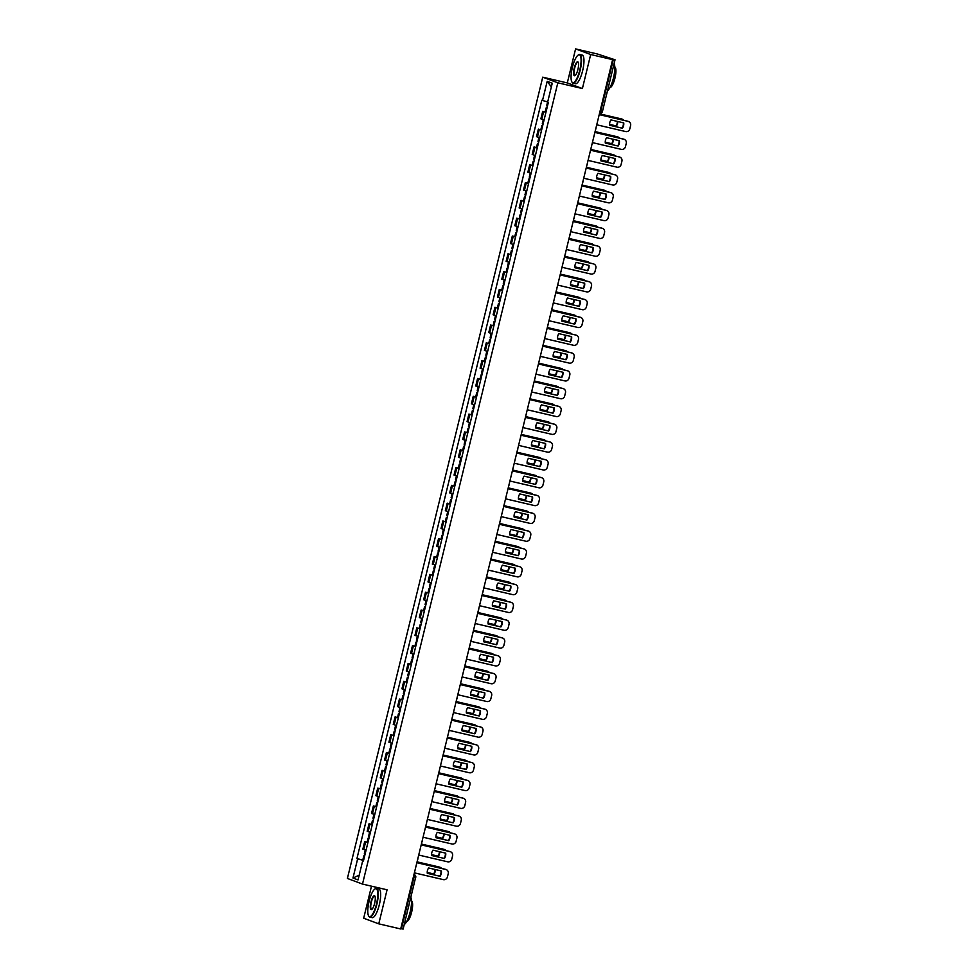 <?xml version="1.0" encoding="UTF-8"?>
<svg xmlns="http://www.w3.org/2000/svg" width="978" height="978" viewBox="0 0 978 978"><rect width="100%" height="100%" fill="white"/><g stroke="black" fill="none" stroke-linecap="round" stroke-linejoin="round"><path stroke-width="1.47" d="M371.493 886.178L363.682 918.22L378.767 923.843L400.699 928.966L612.619 59.646L590.688 54.523L575.59 48.9L567.301 82.922L542.729 77.176L347.398 878.452L362.496 884.075L557.827 82.8L582.399 88.546L590.688 54.523M575.59 48.9L597.521 54.022L615.04 59.78L602.436 111.504L600.749 111.174L613.353 59.45L615.04 59.78M378.767 923.843L387.068 889.809L362.496 884.075M403.046 929.063L401.445 928.77L414.049 877.046A2.347 0.636 -76.8 0 0 414 874.54L414.269 874.613A2.347 2.262 110.4 0 0 414 874.54M400.784 928.611L401.445 928.77M613.353 59.45L609.942 58.656L612.619 59.646M545.932 112.336L542.717 111.321L540.871 118.851L544.098 119.866M545.968 112.177L542.717 111.321M541.592 130.147L538.365 129.133L536.531 136.663L539.758 137.678M541.629 129.988L538.365 129.133M537.252 147.959L534.025 146.945L532.191 154.475L535.418 155.49M536.494 147.519L534.025 146.945M532.912 165.771L529.685 164.756L527.851 172.287L531.066 173.302M532.949 165.612L529.685 164.756M528.56 183.583L525.345 182.568L523.511 190.099L526.726 191.113M528.597 183.424L525.345 182.568M524.22 201.382L521.005 200.38L519.159 207.911L522.386 208.925M524.257 201.236L521.005 200.38M519.88 219.194L516.665 218.192L514.819 225.722L518.047 226.737M519.917 219.048L516.665 218.192M515.54 237.006L512.313 236.004L510.479 243.534L513.707 244.549M514.783 236.578L512.313 236.004M511.201 254.818L507.973 253.803L506.139 261.346L509.367 262.361M511.237 254.671L507.973 253.803M506.861 272.63L503.633 271.615L501.8 279.158L505.015 280.173M506.897 272.483L503.633 271.615M502.509 290.442L499.293 289.427L497.46 296.97L500.675 297.984M501.763 290.001L499.293 289.427M498.169 308.253L494.954 307.239L493.108 314.782L496.335 315.784M498.205 308.107L494.954 307.239M493.829 326.065L490.614 325.051L488.768 332.593L491.995 333.596M493.071 325.625L490.614 325.051M489.489 343.877L486.262 342.862L484.428 350.405L487.655 351.408M489.526 343.73L486.262 342.862M485.149 361.689L481.922 360.674L480.088 368.205L483.315 369.219M484.391 361.249L481.922 360.674M480.809 379.501L477.582 378.486L475.748 386.017L478.963 387.031M480.051 379.061L477.582 378.486M476.457 397.312L473.242 396.298L471.408 403.828L474.623 404.843M475.711 396.872L473.242 396.298M472.117 415.124L468.902 414.11L467.056 421.64L470.284 422.655M471.359 414.684L468.902 414.11M467.777 432.936L464.562 431.921L462.716 439.452L465.944 440.467M467.814 432.777L464.562 431.921M463.438 450.748L460.21 449.733L458.376 457.264L461.604 458.279M463.474 450.589L460.21 449.733M459.098 468.548L455.87 467.545L454.036 475.076L457.264 476.09M458.34 468.12L455.87 467.545M454.758 486.359L451.53 485.357L449.697 492.888L452.912 493.902M454.794 486.213L451.53 485.357M450.418 504.171L447.19 503.169L445.357 510.699L448.572 511.714M450.455 504.025L447.19 503.169M446.066 521.983L442.851 520.968L441.017 528.511L444.232 529.526M446.102 521.836L442.851 520.968M441.726 539.795L438.511 538.78L436.665 546.323L439.892 547.338M441.763 539.648L438.511 538.78M437.386 557.607L434.159 556.592L432.325 564.135L435.552 565.15M436.628 557.167L434.159 556.592M433.046 575.419L429.819 574.404L427.985 581.947L431.212 582.949M433.083 575.272L429.819 574.404M428.706 593.23L425.479 592.216L423.645 599.759L426.86 600.761M428.743 593.084L425.479 592.216M424.366 611.042L421.139 610.027L419.305 617.57L422.52 618.573M423.608 610.602L421.139 610.027M420.014 628.854L416.799 627.839L414.965 635.37L418.181 636.385M420.051 628.695L416.799 627.839M415.674 646.666L412.459 645.651L410.613 653.182L413.841 654.196M414.916 646.226L412.459 645.651M411.335 664.478L408.107 663.463L406.273 670.994L409.501 672.008M411.371 664.319L408.107 663.463M406.995 682.289L403.767 681.275L401.934 688.805L405.161 689.82M407.031 682.131L403.767 681.275M402.655 700.101L399.427 699.087L397.594 706.617L400.809 707.632M401.897 699.661L399.427 699.087M398.315 717.913L395.088 716.898L393.254 724.429L396.469 725.444M398.352 717.754L395.088 716.898M393.963 735.725L390.748 734.71L388.914 742.241L392.129 743.256M394 735.566L390.748 734.71M389.623 753.525L386.408 752.522L384.562 760.053L387.789 761.067M389.66 753.378L386.408 752.522M385.283 771.336L382.056 770.334L380.222 777.865L383.449 778.879M385.32 771.19L382.056 770.334M380.943 789.148L377.716 788.146L375.882 795.676L379.109 796.691M380.185 788.72L377.716 788.146M376.603 806.96L373.376 805.945L371.542 813.488L374.757 814.503M376.64 806.813L373.376 805.945M372.263 824.772L369.036 823.757L367.202 831.3L370.417 832.315M372.3 824.625L369.036 823.757M367.911 842.584L364.696 841.569L362.862 849.112L366.078 850.126M367.153 842.144L364.696 841.569M547.704 101.883L542.509 100.514L547.191 81.333L552.252 83.216L547.582 102.397L548.291 102.666L363.425 861.007L362.716 860.738L358.046 879.919L352.972 878.036L357.642 858.855L363.571 860.408M542.509 100.514L541.8 100.245L356.933 858.586L357.642 858.855M542.729 77.176L557.827 82.8M567.301 82.922L582.399 88.546M363.608 860.249L356.933 858.586M363.461 860.872L362.716 860.738M547.191 81.333L551.347 86.932M359.195 875.176L352.972 878.036M609.661 125.27A7.347 7.066 -69.6 0 1 610.969 119.915L623.732 122.898A7.347 7.066 -69.6 0 1 622.424 128.265L609.661 125.27L622.032 128.118A7.347 7.066 -69.6 0 0 623.341 122.8M599.221 114.573L627.729 121.235A3.533 3.399 -69.6 0 1 628.328 121.443M596.739 124.793L625.651 131.553A3.533 3.399 110.4 0 0 629.795 128.9L630.602 125.587A3.533 3.399 110.4 0 0 628.133 121.382L627.729 121.235M599.208 114.622L628.133 121.382M547.448 106.125L546.641 105.868L547.619 101.859M609.6 124.426L616.384 126.015A7.347 7.066 110.4 0 0 617.766 121.492M623.964 120.355A3.533 3.399 110.4 0 0 622.094 119.133L599.404 113.839M546.971 108.069L546.176 107.8L547.008 107.935M609.6 124.365L615.993 125.869A7.347 7.066 110.4 0 0 617.375 121.406M599.416 113.778L621.702 118.986A3.533 3.399 -69.6 0 1 622.289 119.194M605.309 143.032L617.693 145.93A7.347 7.066 -69.6 0 0 619.001 140.612M594.881 132.385L623.389 139.047A3.533 3.399 -69.6 0 1 623.988 139.255M618.084 146.064A7.347 7.066 -69.6 0 0 619.392 140.71L606.629 137.715A7.347 7.066 -69.6 0 0 605.321 143.081L617.693 145.93M592.399 142.605L621.311 149.353A3.533 3.399 110.4 0 0 625.443 146.712L626.25 143.399A3.533 3.399 110.4 0 0 623.781 139.194L623.389 139.047M594.869 132.433L624.184 139.316M600.969 160.844L613.353 163.729A7.347 7.066 -69.6 0 0 614.661 158.424M590.541 150.196L619.05 156.859A3.533 3.399 -69.6 0 1 619.636 157.067M613.744 163.876A7.347 7.066 -69.6 0 0 615.052 158.509L602.289 155.526A7.347 7.066 -69.6 0 0 600.981 160.893L613.353 163.729M588.047 160.404L616.971 167.165A3.533 3.399 110.4 0 0 621.103 164.512L621.91 161.211A3.533 3.399 110.4 0 0 619.441 157.006L619.05 156.859M590.529 150.245L619.441 157.006M543.108 123.937L542.301 123.68L543.291 119.646M605.248 142.238L612.045 143.815A7.347 7.066 110.4 0 0 613.414 139.304M619.624 138.167A3.533 3.399 110.4 0 0 617.754 136.944L595.064 131.639M542.631 125.881L541.836 125.612L542.668 125.746M605.248 142.177L611.653 143.68A7.347 7.066 110.4 0 0 613.023 139.218M595.076 131.59L617.35 136.798A3.533 3.399 -69.6 0 1 617.949 137.006M538.756 141.749L537.961 141.492L538.939 137.458M600.908 160.05L607.705 161.627A7.347 7.066 110.4 0 0 609.074 157.116M615.284 155.979A3.533 3.399 110.4 0 0 613.402 154.756L590.724 149.451M538.291 143.693L537.484 143.424L538.316 143.558M537.289 147.8L536.482 147.544L537.484 143.424M600.908 159.989L607.314 161.48A7.347 7.066 110.4 0 0 608.683 157.03M590.736 149.402L613.01 154.61A3.533 3.399 -69.6 0 1 613.609 154.817M572.387 67.396A14.34 3.9 -76.8 0 0 571.873 81.907A14.34 3.9 -76.8 0 0 579.758 70.135A14.34 3.9 -76.8 0 0 578.132 55.11A14.34 3.9 -76.8 0 0 572.387 67.396M578.316 55A14.694 3.998 103.2 0 1 578.511 54.854A14.694 3.998 103.2 0 1 579.746 54.536A14.694 3.998 103.2 0 1 580.174 70.245A14.694 3.998 103.2 0 1 573.059 83.154A14.694 3.998 103.2 0 1 572.093 82.311A14.694 3.998 103.2 0 1 571.983 82.103M574.233 68.081A7.176 1.956 103.2 0 1 578.181 62.189A7.176 1.956 103.2 0 1 577.912 69.45A7.176 1.956 103.2 0 1 575.04 75.587A7.176 1.956 103.2 0 1 574.233 68.081M578.279 62.421A6.822 1.858 -76.8 0 0 577.961 62.201A6.822 1.858 -76.8 0 0 574.648 68.191A6.822 1.858 -76.8 0 0 574.856 75.477A6.822 1.858 -76.8 0 0 575.235 75.428M614.147 63.46A14.694 3.998 103.2 0 1 613.45 78.032A14.694 3.998 103.2 0 1 607.521 90.636M614.783 66.969A10.587 2.873 103.2 0 1 614.93 78.228A10.587 2.873 103.2 0 1 609.979 87.543M579.746 54.536L582.179 55.098A14.694 3.998 103.2 0 1 582.607 70.819A14.694 3.998 103.2 0 1 575.48 83.717L573.059 83.154M369.097 901.313A14.34 3.9 -76.8 0 0 368.584 915.836A14.34 3.9 -76.8 0 0 376.469 904.063A14.34 3.9 -76.8 0 0 374.843 889.039A14.34 3.9 -76.8 0 0 369.097 901.313M375.026 888.916A14.694 3.998 103.2 0 1 375.222 888.782A14.694 3.998 103.2 0 1 376.457 888.452A14.694 3.998 103.2 0 1 376.885 904.173A14.694 3.998 103.2 0 1 369.77 917.071A14.694 3.998 103.2 0 1 368.804 916.239A14.694 3.998 103.2 0 1 368.694 916.019M370.943 901.997A7.176 1.956 103.2 0 1 374.892 896.117A7.176 1.956 103.2 0 1 374.623 903.366A7.176 1.956 103.2 0 1 371.75 909.516A7.176 1.956 103.2 0 1 370.943 901.997M374.99 896.337A6.822 1.858 -76.8 0 0 374.672 896.117A6.822 1.858 -76.8 0 0 371.359 902.107A6.822 1.858 -76.8 0 0 371.567 909.406A6.822 1.858 -76.8 0 0 371.958 909.357M410.858 897.376A14.694 3.998 103.2 0 1 410.161 911.948A14.694 3.998 103.2 0 1 404.232 924.565M411.506 900.885A10.587 2.873 103.2 0 1 411.64 912.144A10.587 2.873 103.2 0 1 406.689 921.459M376.457 888.452L378.889 889.014A14.694 3.998 103.2 0 1 379.317 904.736A14.694 3.998 103.2 0 1 372.19 917.645L369.77 917.071M596.629 178.656L609.001 181.541A7.347 7.066 -69.6 0 0 610.321 176.236M583.707 178.216L612.619 184.976A3.533 3.399 110.4 0 0 616.763 182.324L617.57 179.023A3.533 3.399 110.4 0 0 615.101 174.817L586.189 168.057L614.71 174.671A3.533 3.399 -69.6 0 1 615.296 174.866M609.392 181.688A7.347 7.066 -69.6 0 0 610.7 176.321L597.949 173.338A7.347 7.066 -69.6 0 0 596.641 178.705L609.001 181.541M592.289 196.468L604.661 199.353A7.347 7.066 -69.6 0 0 605.981 194.047M581.861 185.82L610.37 192.483A3.533 3.399 -69.6 0 1 610.957 192.678M605.052 199.5A7.347 7.066 -69.6 0 0 606.36 194.133L593.597 191.15A7.347 7.066 -69.6 0 0 592.289 196.517L604.661 199.353M579.367 196.028L608.279 202.788A3.533 3.399 110.4 0 0 612.424 200.135L613.23 196.822A3.533 3.399 110.4 0 0 610.761 192.629L610.37 192.483M581.849 185.869L611.152 192.752M587.949 214.329A7.347 7.066 -69.6 0 1 589.257 208.962L602.02 211.945A7.347 7.066 -69.6 0 1 600.712 217.312L587.949 214.329L600.321 217.165A7.347 7.066 -69.6 0 0 601.641 211.859M577.521 203.632L606.03 210.294A3.533 3.399 -69.6 0 1 606.617 210.49M575.027 213.84L603.939 220.6A3.533 3.399 110.4 0 0 608.084 217.947L608.891 214.634A3.533 3.399 110.4 0 0 606.421 210.441L606.03 210.294M577.509 203.681L606.421 210.441M534.416 159.561L533.621 159.292L534.599 155.27M596.568 177.849L603.365 179.439A7.347 7.066 110.4 0 0 604.734 174.928M610.932 173.791A3.533 3.399 110.4 0 0 609.062 172.568L586.384 167.262L608.671 172.421A3.533 3.399 -69.6 0 1 609.257 172.617M533.951 161.504L533.144 161.236L533.976 161.37M596.568 177.8L602.974 179.292A7.347 7.066 110.4 0 0 604.343 174.842M530.076 177.373L529.281 177.104L530.259 173.082M592.228 195.661L599.013 197.25A7.347 7.066 110.4 0 0 600.394 192.739M606.592 191.602A3.533 3.399 110.4 0 0 604.722 190.38L582.032 185.074M529.599 179.316L528.805 179.047L529.636 179.182M592.228 195.612L598.622 197.104A7.347 7.066 110.4 0 0 600.003 192.654M582.044 185.025L604.331 190.233A3.533 3.399 -69.6 0 1 604.917 190.429M525.736 195.184L524.941 194.915L525.919 190.893M595.663 210.466A7.347 7.066 110.4 0 1 594.282 214.916L587.888 213.424L594.673 215.062A7.347 7.066 110.4 0 0 596.054 210.551M602.252 209.414A3.533 3.399 110.4 0 0 600.382 208.192L577.692 202.886M525.259 197.128L524.465 196.859L525.296 196.994M577.705 202.837L599.991 208.045A3.533 3.399 -69.6 0 1 600.578 208.241M583.597 232.079L595.981 234.977A7.347 7.066 -69.6 0 0 597.301 229.671M573.169 221.444L601.678 228.106A3.533 3.399 -69.6 0 1 602.277 228.302M596.372 235.123A7.347 7.066 -69.6 0 0 597.68 229.757L584.917 226.774A7.347 7.066 -69.6 0 0 583.609 232.141L595.981 234.977M570.687 231.652L599.6 238.412A3.533 3.399 110.4 0 0 603.744 235.759L604.551 232.446A3.533 3.399 110.4 0 0 602.081 228.253L601.678 228.106M573.157 221.493L602.472 228.375M521.396 212.996L520.589 212.727L521.58 208.705M583.548 231.285L590.333 232.874A7.347 7.066 110.4 0 0 591.714 228.363M597.913 227.226A3.533 3.399 110.4 0 0 596.042 226.004L573.352 220.698M520.919 214.94L520.125 214.671L520.956 214.805M583.548 231.236L589.942 232.727A7.347 7.066 110.4 0 0 591.323 228.277M573.365 220.649L595.651 225.857A3.533 3.399 -69.6 0 1 596.238 226.052M579.257 249.891L591.641 252.789A7.347 7.066 -69.6 0 0 592.949 247.483M568.829 239.255L597.338 245.918A3.533 3.399 -69.6 0 1 597.937 246.114M592.032 252.935A7.347 7.066 -69.6 0 0 593.34 247.568L580.577 244.586A7.347 7.066 -69.6 0 0 579.269 249.952L591.641 252.789M566.348 249.463L595.26 256.224A3.533 3.399 110.4 0 0 599.392 253.571L600.199 250.258A3.533 3.399 110.4 0 0 597.729 246.065L597.338 245.918M568.817 239.304L597.729 246.065M517.056 230.808L516.25 230.539L517.24 226.517M579.208 249.097L585.993 250.686A7.347 7.066 110.4 0 0 587.362 246.175M593.573 245.038A3.533 3.399 110.4 0 0 591.702 243.815L569.013 238.51M516.58 232.752L515.785 232.483L516.616 232.617M515.577 236.859L514.783 236.59L515.785 232.483M579.196 249.048L585.602 250.539A7.347 7.066 110.4 0 0 586.971 246.077M569.025 238.461L591.299 243.669A3.533 3.399 -69.6 0 1 591.898 243.864M574.917 267.703L587.301 270.6A7.347 7.066 -69.6 0 0 588.609 265.295M561.995 267.275L590.92 274.036A3.533 3.399 110.4 0 0 595.052 271.383L595.859 268.07A3.533 3.399 110.4 0 0 593.389 263.877L564.477 257.116L592.998 263.73A3.533 3.399 -69.6 0 1 593.585 263.926M587.692 270.747A7.347 7.066 -69.6 0 0 589 265.38L576.238 262.397A7.347 7.066 -69.6 0 0 574.93 267.764L587.301 270.6M512.704 248.62L511.91 248.351L512.888 244.329M574.856 266.908L581.653 268.498A7.347 7.066 110.4 0 0 583.022 263.987M589.233 262.85A3.533 3.399 110.4 0 0 587.35 261.627L564.673 256.322L586.959 261.481A3.533 3.399 -69.6 0 1 587.558 261.676M512.24 250.564L511.433 250.295L512.264 250.429M574.856 266.86L581.262 268.351A7.347 7.066 110.4 0 0 582.631 263.889M570.577 285.515L582.949 288.412A7.347 7.066 -69.6 0 0 584.269 283.107M560.149 274.879L588.658 281.542A3.533 3.399 -69.6 0 1 589.245 281.737M583.353 288.559A7.347 7.066 -69.6 0 0 584.661 283.192L571.898 280.209A7.347 7.066 -69.6 0 0 570.59 285.576L582.949 288.412M557.656 285.087L586.568 291.847A3.533 3.399 110.4 0 0 590.712 289.195L591.519 285.882A3.533 3.399 110.4 0 0 589.049 281.688L588.658 281.542M560.137 274.928L589.441 281.811M508.364 266.432L507.57 266.163L508.548 262.141M570.516 284.72L577.313 286.309A7.347 7.066 110.4 0 0 578.683 281.798M584.881 280.662A3.533 3.399 110.4 0 0 583.01 279.439L560.333 274.133M507.9 268.375L507.093 268.106L507.924 268.241M570.516 284.671L576.922 286.163A7.347 7.066 110.4 0 0 578.291 281.701M560.345 274.084L582.619 279.292A3.533 3.399 -69.6 0 1 583.206 279.488M566.238 303.327L578.609 306.224A7.347 7.066 -69.6 0 0 579.93 300.918M555.81 292.691L584.318 299.354A3.533 3.399 -69.6 0 1 584.905 299.549M579 306.371A7.347 7.066 -69.6 0 0 580.309 301.004L567.546 298.021A7.347 7.066 -69.6 0 0 566.238 303.388L578.609 306.224M553.316 302.899L582.228 309.659A3.533 3.399 110.4 0 0 586.372 307.006L587.179 303.693A3.533 3.399 110.4 0 0 584.71 299.5L584.318 299.354M555.797 292.74L584.71 299.5M561.898 321.139L574.269 324.036A7.347 7.066 -69.6 0 0 575.59 318.73M551.47 310.491L579.978 317.165A3.533 3.399 -69.6 0 1 580.565 317.361M574.661 324.183A7.347 7.066 -69.6 0 0 575.969 318.816L563.206 315.833A7.347 7.066 -69.6 0 0 561.898 321.2L574.269 324.036M548.976 320.711L577.888 327.471A3.533 3.399 110.4 0 0 582.032 324.818L582.839 321.505A3.533 3.399 110.4 0 0 580.37 317.312L579.978 317.165M551.458 310.552L580.761 317.422M557.546 338.95L569.929 341.848A7.347 7.066 -69.6 0 0 571.25 336.53M547.118 328.302L575.626 334.977A3.533 3.399 -69.6 0 1 576.225 335.173M570.321 341.994A7.347 7.066 -69.6 0 0 571.629 336.628L558.866 333.645A7.347 7.066 -69.6 0 0 557.558 339.011L569.929 341.848M544.636 338.522L573.548 345.283A3.533 3.399 110.4 0 0 577.692 342.63L578.499 339.317A3.533 3.399 110.4 0 0 576.03 335.124L575.626 334.977M547.105 328.363L576.03 335.124M553.206 356.762L565.59 359.659A7.347 7.066 -69.6 0 0 566.898 354.342M542.778 346.114L571.286 352.789A3.533 3.399 -69.6 0 1 571.885 352.985M565.981 359.806A7.347 7.066 -69.6 0 0 567.289 354.439L554.526 351.457A7.347 7.066 -69.6 0 0 553.218 356.823L565.59 359.659M540.296 356.334L569.208 363.095A3.533 3.399 110.4 0 0 573.34 360.442L574.147 357.129A3.533 3.399 110.4 0 0 571.678 352.924L571.286 352.789M542.766 346.175L571.678 352.924M548.866 374.574L561.25 377.471A7.347 7.066 -69.6 0 0 562.558 372.153M538.438 363.926L566.947 370.589A3.533 3.399 -69.6 0 1 567.533 370.796M561.641 377.618A7.347 7.066 -69.6 0 0 562.949 372.251L550.186 369.268A7.347 7.066 -69.6 0 0 548.878 374.635L561.25 377.471M535.944 374.146L564.868 380.907A3.533 3.399 110.4 0 0 569 378.254L569.807 374.941A3.533 3.399 110.4 0 0 567.338 370.735L566.947 370.589M538.426 363.975L567.741 370.858M544.526 392.386L556.898 395.283A7.347 7.066 -69.6 0 0 558.218 389.965M534.098 381.738L562.607 388.4A3.533 3.399 -69.6 0 1 563.194 388.608M557.301 395.43A7.347 7.066 -69.6 0 0 558.609 390.063L545.846 387.08A7.347 7.066 -69.6 0 0 544.538 392.435L556.898 395.283M531.604 391.958L560.516 398.718A3.533 3.399 110.4 0 0 564.661 396.066L565.467 392.753A3.533 3.399 110.4 0 0 562.998 388.547L562.607 388.4M534.086 381.787L562.998 388.547M504.025 284.243L503.23 283.975L504.208 279.952M573.952 299.512A7.347 7.066 110.4 0 1 572.57 303.975L566.176 302.483L572.974 304.121A7.347 7.066 110.4 0 0 574.343 299.61M580.541 298.473A3.533 3.399 110.4 0 0 578.67 297.251L555.981 291.945M503.548 286.187L502.753 285.918L503.584 286.053M502.545 290.295L501.751 290.026L502.753 285.918M556.005 291.896L578.279 297.104A3.533 3.399 -69.6 0 1 578.866 297.3M499.685 302.055L498.89 301.786L499.868 297.764M561.837 320.344L568.621 321.933A7.347 7.066 110.4 0 0 570.003 317.422M576.201 316.285A3.533 3.399 110.4 0 0 574.331 315.063L551.641 309.757M499.208 303.987L498.413 303.73L499.245 303.865M561.837 320.283L568.23 321.786A7.347 7.066 110.4 0 0 569.612 317.324M551.653 309.708L573.939 314.916A3.533 3.399 -69.6 0 1 574.526 315.112M495.345 319.867L494.538 319.598L495.528 315.576M557.497 338.156L564.282 339.745A7.347 7.066 110.4 0 0 565.663 335.234M571.861 334.085A3.533 3.399 110.4 0 0 569.991 332.875L547.301 327.569M494.868 321.799L494.073 321.542L494.905 321.664M493.866 325.918L493.071 325.65L494.073 321.542M557.497 338.095L563.89 339.598A7.347 7.066 110.4 0 0 565.272 335.136M547.313 327.52L569.599 332.728A3.533 3.399 -69.6 0 1 570.186 332.923M491.005 337.679L490.198 337.41L491.188 333.376M553.157 355.968L559.942 357.557A7.347 7.066 110.4 0 0 561.311 353.046M567.521 351.897A3.533 3.399 110.4 0 0 565.651 350.674L542.961 345.381M490.528 339.611L489.733 339.354L490.565 339.476M553.145 355.906L559.55 357.41A7.347 7.066 110.4 0 0 560.92 352.948M542.973 345.32L565.247 350.54A3.533 3.399 -69.6 0 1 565.846 350.735M486.665 355.479L485.858 355.222L486.836 351.188M548.805 373.779L555.602 375.369A7.347 7.066 110.4 0 0 556.971 370.845M563.181 369.708A3.533 3.399 110.4 0 0 561.299 368.486L538.621 363.193M486.188 357.422L485.381 357.166L486.213 357.288M485.186 361.53L484.379 361.273L485.381 357.166M548.805 373.718L555.211 375.222A7.347 7.066 110.4 0 0 556.58 370.76M538.634 363.131L560.907 368.339A3.533 3.399 -69.6 0 1 561.506 368.547M482.313 373.29L481.518 373.034L482.496 368.999M544.465 391.591L551.262 393.18A7.347 7.066 110.4 0 0 552.631 388.657M558.829 387.52A3.533 3.399 110.4 0 0 556.959 386.298L534.281 381.004M481.848 375.234L481.042 374.965L481.873 375.1M480.846 379.342L480.039 379.085L481.042 374.965M544.465 391.53L550.871 393.034A7.347 7.066 110.4 0 0 552.24 388.572M534.294 380.943L556.568 386.151A3.533 3.399 -69.6 0 1 557.154 386.359M540.186 410.198L552.558 413.095A7.347 7.066 -69.6 0 0 553.878 407.777M527.264 409.77L556.176 416.518A3.533 3.399 110.4 0 0 560.321 413.877L561.127 410.564A3.533 3.399 110.4 0 0 558.658 406.359L529.746 399.599L558.267 406.212A3.533 3.399 -69.6 0 1 558.854 406.42M552.949 413.229A7.347 7.066 -69.6 0 0 554.257 407.875L541.494 404.88A7.347 7.066 -69.6 0 0 540.186 410.247L552.558 413.095M477.973 391.102L477.178 390.845L478.156 386.811M540.125 409.403L546.922 410.98A7.347 7.066 110.4 0 0 548.291 406.469M554.489 405.332A3.533 3.399 110.4 0 0 552.619 404.11L529.942 398.804L552.228 403.963A3.533 3.399 -69.6 0 1 552.814 404.171M477.496 393.046L476.702 392.777L477.533 392.911M476.506 397.154L475.699 396.897L476.702 392.777M540.125 409.342L546.519 410.846A7.347 7.066 110.4 0 0 547.9 406.383M535.846 428.009L548.218 430.895A7.347 7.066 -69.6 0 0 549.538 425.589M525.418 417.361L553.927 424.024A3.533 3.399 -69.6 0 1 554.514 424.232M548.609 431.041A7.347 7.066 -69.6 0 0 549.917 425.674L537.154 422.692A7.347 7.066 -69.6 0 0 535.846 428.058L548.218 430.895M522.924 427.569L551.836 434.33A3.533 3.399 110.4 0 0 555.981 431.677L556.788 428.376A3.533 3.399 110.4 0 0 554.318 424.171L553.927 424.024M525.406 417.41L554.709 424.293M473.633 408.914L472.839 408.657L473.817 404.623M535.785 427.215L542.57 428.792A7.347 7.066 110.4 0 0 543.951 424.281M550.149 423.144A3.533 3.399 110.4 0 0 548.279 421.921L525.589 416.616M473.156 410.858L472.362 410.589L473.193 410.723M472.154 414.965L471.359 414.709L472.362 410.589M535.785 427.154L542.179 428.645A7.347 7.066 110.4 0 0 543.56 424.195M525.602 416.567L547.888 421.775A3.533 3.399 -69.6 0 1 548.475 421.983M531.506 445.87A7.347 7.066 -69.6 0 1 532.814 440.503L545.577 443.486A7.347 7.066 -69.6 0 1 544.269 448.853L531.506 445.87L543.878 448.706A7.347 7.066 -69.6 0 0 545.198 443.401M521.066 435.173L549.575 441.836A3.533 3.399 -69.6 0 1 550.174 442.032M518.584 445.381L547.497 452.142A3.533 3.399 110.4 0 0 551.641 449.489L552.448 446.188A3.533 3.399 110.4 0 0 549.978 441.983L549.575 441.836M521.054 435.222L549.978 441.983M469.293 426.726L468.486 426.469L469.477 422.435M539.22 442.007A7.347 7.066 110.4 0 1 537.839 446.457L531.445 444.966L538.23 446.604A7.347 7.066 110.4 0 0 539.611 442.093M545.81 440.956A3.533 3.399 110.4 0 0 543.939 439.733L521.25 434.428M468.817 428.67L468.022 428.401L468.853 428.535M521.262 434.379L543.548 439.587A3.533 3.399 -69.6 0 1 544.135 439.782M527.154 463.633L539.538 466.518A7.347 7.066 -69.6 0 0 540.846 461.213M516.726 452.985L545.235 459.648A3.533 3.399 -69.6 0 1 545.834 459.843M539.929 466.665A7.347 7.066 -69.6 0 0 541.237 461.298L528.475 458.315A7.347 7.066 -69.6 0 0 527.166 463.682L539.538 466.518M514.245 463.193L543.157 469.953A3.533 3.399 110.4 0 0 547.289 467.301L548.108 463.988A3.533 3.399 110.4 0 0 545.626 459.794L545.235 459.648M516.714 453.034L545.626 459.794M464.953 444.538L464.147 444.269L465.137 440.247M527.105 462.826L533.89 464.416A7.347 7.066 110.4 0 0 535.259 459.904M541.47 458.768A3.533 3.399 110.4 0 0 539.599 457.545L516.91 452.239M464.477 446.481L463.682 446.212L464.513 446.347M527.093 462.777L533.499 464.269A7.347 7.066 110.4 0 0 534.868 459.819M516.922 452.191L539.196 457.398A3.533 3.399 -69.6 0 1 539.795 457.594M522.814 481.445L535.198 484.33A7.347 7.066 -69.6 0 0 536.506 479.024M512.386 470.797L540.895 477.46A3.533 3.399 -69.6 0 1 541.482 477.655M535.589 484.477A7.347 7.066 -69.6 0 0 536.898 479.11L524.135 476.127A7.347 7.066 -69.6 0 0 522.827 481.494L535.198 484.33M509.893 481.005L538.817 487.765A3.533 3.399 110.4 0 0 542.949 485.112L543.756 481.799A3.533 3.399 110.4 0 0 541.286 477.606L540.895 477.46M512.374 470.846L541.286 477.606M460.614 462.349L459.807 462.081L460.785 458.059M522.753 480.638L529.55 482.227A7.347 7.066 110.4 0 0 530.92 477.716M537.13 476.579A3.533 3.399 110.4 0 0 535.247 475.357L512.57 470.051M460.137 464.293L459.33 464.024L460.161 464.159M459.134 468.401L458.34 468.132L459.33 464.024M522.753 480.589L529.159 482.081A7.347 7.066 110.4 0 0 530.528 477.631M512.582 470.002L534.856 475.21A3.533 3.399 -69.6 0 1 535.455 475.406M518.474 499.257L530.846 502.142A7.347 7.066 -69.6 0 0 532.166 496.836M508.047 488.609L536.555 495.271A3.533 3.399 -69.6 0 1 537.142 495.467M531.25 502.289A7.347 7.066 -69.6 0 0 532.558 496.922L519.795 493.939A7.347 7.066 -69.6 0 0 518.487 499.306L530.846 502.142M505.553 498.817L534.465 505.577A3.533 3.399 110.4 0 0 538.609 502.924L539.416 499.611A3.533 3.399 110.4 0 0 536.946 495.418L536.555 495.271M508.034 488.658L537.35 495.54M456.261 480.161L455.467 479.892L456.445 475.87M518.413 498.45L525.21 500.039A7.347 7.066 110.4 0 0 526.58 495.528M532.778 494.391A3.533 3.399 110.4 0 0 530.907 493.169L508.23 487.863L530.516 493.022A3.533 3.399 -69.6 0 1 531.103 493.218M455.797 482.105L454.99 481.836L455.821 481.971M518.413 498.401L524.819 499.892A7.347 7.066 110.4 0 0 526.188 495.443M514.135 517.056L526.506 519.954A7.347 7.066 -69.6 0 0 527.827 514.648M503.707 506.421L532.215 513.083A3.533 3.399 -69.6 0 1 532.802 513.279M526.897 520.1A7.347 7.066 -69.6 0 0 528.206 514.734L515.443 511.751A7.347 7.066 -69.6 0 0 514.135 517.117L526.506 519.954M501.213 516.629L530.125 523.389A3.533 3.399 110.4 0 0 534.269 520.736L535.076 517.423A3.533 3.399 110.4 0 0 532.607 513.23L532.215 513.083M503.694 506.47L532.998 513.352M451.922 497.973L451.127 497.704L452.105 493.682M514.073 516.262L520.871 517.851A7.347 7.066 110.4 0 0 522.24 513.34M528.438 512.203A3.533 3.399 110.4 0 0 526.567 510.981L503.89 505.675M451.445 499.917L450.65 499.648L451.481 499.782M514.073 516.213L520.467 517.704A7.347 7.066 110.4 0 0 521.849 513.242M503.902 505.626L526.176 510.834A3.533 3.399 -69.6 0 1 526.763 511.029M509.795 534.868L522.166 537.766A7.347 7.066 -69.6 0 0 523.487 532.46M499.367 524.232L527.875 530.895A3.533 3.399 -69.6 0 1 528.462 531.091M522.558 537.912A7.347 7.066 -69.6 0 0 523.866 532.545L511.103 529.563A7.347 7.066 -69.6 0 0 509.795 534.929L522.166 537.766M496.873 534.44L525.785 541.201A3.533 3.399 110.4 0 0 529.929 538.548L530.736 535.235A3.533 3.399 110.4 0 0 528.267 531.042L527.875 530.895M499.355 524.281L528.267 531.042M447.582 515.785L446.787 515.516L447.765 511.494M517.509 531.054A7.347 7.066 110.4 0 1 516.127 535.516L509.734 534.025L516.518 535.663A7.347 7.066 110.4 0 0 517.9 531.152M524.098 530.015A3.533 3.399 110.4 0 0 522.228 528.792L499.538 523.487M447.105 517.729L446.31 517.46L447.142 517.594M499.55 523.438L521.836 528.646A3.533 3.399 -69.6 0 1 522.423 528.841M505.455 552.68L517.827 555.577A7.347 7.066 -69.6 0 0 519.147 550.272M495.015 542.044L523.536 548.707A3.533 3.399 -69.6 0 1 524.122 548.902M518.218 555.724A7.347 7.066 -69.6 0 0 519.526 550.357L506.763 547.374A7.347 7.066 -69.6 0 0 505.455 552.741L517.827 555.577M492.533 552.252L521.445 559.013A3.533 3.399 110.4 0 0 525.589 556.36L526.396 553.047A3.533 3.399 110.4 0 0 523.927 548.854L523.536 548.707M495.002 542.093L524.318 548.976M443.242 533.597L442.447 533.328L443.425 529.306M505.394 551.885L512.179 553.475A7.347 7.066 110.4 0 0 513.56 548.964M519.758 547.827A3.533 3.399 110.4 0 0 517.888 546.604L495.198 541.299M442.765 535.541L441.97 535.272L442.802 535.406M505.394 551.836L511.787 553.328A7.347 7.066 110.4 0 0 513.169 548.866M495.21 541.25L517.496 546.457A3.533 3.399 -69.6 0 1 518.083 546.653M501.103 570.492L513.487 573.389A7.347 7.066 -69.6 0 0 514.795 568.084M490.675 559.856L519.184 566.519A3.533 3.399 -69.6 0 1 519.783 566.714M513.878 573.536A7.347 7.066 -69.6 0 0 515.186 568.169L502.423 565.186A7.347 7.066 -69.6 0 0 501.115 570.553L513.487 573.389M488.193 570.064L517.105 576.824A3.533 3.399 110.4 0 0 521.25 574.172L522.056 570.859A3.533 3.399 110.4 0 0 519.575 566.665L519.184 566.519M490.663 559.905L519.575 566.665M438.902 551.409L438.095 551.14L439.085 547.118M501.054 569.697L507.839 571.286A7.347 7.066 110.4 0 0 509.208 566.775M515.418 565.639A3.533 3.399 110.4 0 0 513.548 564.416L490.858 559.11M438.425 553.352L437.631 553.083L438.462 553.218M437.423 557.46L436.628 557.191L437.631 553.083M501.054 569.648L507.448 571.14A7.347 7.066 110.4 0 0 508.817 566.678M490.87 559.061L513.157 564.269A3.533 3.399 -69.6 0 1 513.743 564.465M496.763 588.304L509.147 591.201A7.347 7.066 -69.6 0 0 510.455 585.895M486.335 577.656L514.844 584.331A3.533 3.399 -69.6 0 1 515.43 584.526M509.538 591.348A7.347 7.066 -69.6 0 0 510.846 585.981L498.083 582.998A7.347 7.066 -69.6 0 0 496.775 588.365L509.147 591.201M483.841 587.876L512.765 594.636A3.533 3.399 110.4 0 0 516.897 591.983L517.704 588.67A3.533 3.399 110.4 0 0 515.235 584.477L514.844 584.331M486.323 577.717L515.235 584.477M434.562 569.22L433.755 568.951L434.733 564.929M496.702 587.509L503.499 589.098A7.347 7.066 110.4 0 0 504.868 584.587M511.078 583.45A3.533 3.399 110.4 0 0 509.196 582.228L486.518 576.922M434.085 571.152L433.278 570.895L434.122 571.03M496.702 587.46L503.108 588.952A7.347 7.066 110.4 0 0 504.477 584.489M486.531 576.873L508.804 582.081A3.533 3.399 -69.6 0 1 509.404 582.277M492.423 606.115L504.795 609.013A7.347 7.066 -69.6 0 0 506.115 603.695M481.995 595.468L510.504 602.142A3.533 3.399 -69.6 0 1 511.091 602.338M505.198 609.16A7.347 7.066 -69.6 0 0 506.506 603.793L493.743 600.81A7.347 7.066 -69.6 0 0 492.435 606.177L504.795 609.013M479.501 605.688L508.413 612.448A3.533 3.399 110.4 0 0 512.558 609.795L513.364 606.482A3.533 3.399 110.4 0 0 510.895 602.289L510.504 602.142M481.983 595.529L511.298 602.399M430.21 587.032L429.415 586.763L430.393 582.741M492.362 605.321L499.159 606.91A7.347 7.066 110.4 0 0 500.528 602.399M506.726 601.25A3.533 3.399 110.4 0 0 504.856 600.04L482.178 594.734M429.745 588.964L428.939 588.707L429.77 588.829M492.362 605.26L498.768 606.763A7.347 7.066 110.4 0 0 500.137 602.301M482.191 594.685L504.465 599.893A3.533 3.399 -69.6 0 1 505.051 600.089M488.083 623.927L500.455 626.825A7.347 7.066 -69.6 0 0 501.775 621.507M477.655 613.279L506.164 619.954A3.533 3.399 -69.6 0 1 506.751 620.15M500.846 626.971A7.347 7.066 -69.6 0 0 502.154 621.605L489.403 618.622A7.347 7.066 -69.6 0 0 488.095 623.988L500.455 626.825M475.161 623.499L504.073 630.26A3.533 3.399 110.4 0 0 508.218 627.607L509.025 624.294A3.533 3.399 110.4 0 0 506.555 620.101L506.164 619.954M477.643 613.34L506.555 620.101M425.87 604.844L425.075 604.575L426.053 600.541M488.022 623.133L494.819 624.722A7.347 7.066 110.4 0 0 496.188 620.211M502.386 619.062A3.533 3.399 110.4 0 0 500.516 617.851L477.839 612.546M425.406 606.776L424.599 606.519L425.43 606.641M424.403 610.895L423.596 610.627L424.599 606.519M488.022 623.072L494.416 624.575A7.347 7.066 110.4 0 0 495.797 620.113M477.851 612.485L500.125 617.705A3.533 3.399 -69.6 0 1 500.712 617.9M483.743 641.739L496.115 644.636A7.347 7.066 -69.6 0 0 497.435 639.319M470.821 641.311L499.734 648.072A3.533 3.399 110.4 0 0 503.878 645.419L504.685 642.106A3.533 3.399 110.4 0 0 502.215 637.9L473.303 631.14L501.824 637.754A3.533 3.399 -69.6 0 1 502.411 637.962M496.506 644.783A7.347 7.066 -69.6 0 0 497.814 639.416L485.051 636.433A7.347 7.066 -69.6 0 0 483.743 641.8L496.115 644.636M421.53 622.656L420.736 622.387L421.714 618.353M483.682 640.945L490.467 642.534A7.347 7.066 110.4 0 0 491.848 638.023M498.046 636.874A3.533 3.399 110.4 0 0 496.176 635.651L473.486 630.358M421.053 624.587L420.259 624.331L421.09 624.453M483.682 640.883L490.076 642.387A7.347 7.066 110.4 0 0 491.457 637.925M473.499 630.297L495.785 635.504A3.533 3.399 -69.6 0 1 496.372 635.712M479.403 659.551L491.775 662.448A7.347 7.066 -69.6 0 0 493.095 657.13M468.963 648.903L497.484 655.566A3.533 3.399 -69.6 0 1 498.071 655.773M492.166 662.595A7.347 7.066 -69.6 0 0 493.474 657.228L480.711 654.245A7.347 7.066 -69.6 0 0 479.403 659.612L491.775 662.448M466.482 659.123L495.394 665.884A3.533 3.399 110.4 0 0 499.538 663.231L500.345 659.918A3.533 3.399 110.4 0 0 497.875 655.712L497.484 655.566M468.951 648.952L498.267 655.835M417.19 640.456L416.396 640.199L417.374 636.165M479.342 658.756L486.127 660.346A7.347 7.066 110.4 0 0 487.509 655.822M493.707 654.685A3.533 3.399 110.4 0 0 491.836 653.463L469.147 648.169M416.714 642.399L415.919 642.143L416.75 642.265M415.711 646.507L414.916 646.25L415.919 642.143M479.342 658.695L485.736 660.199A7.347 7.066 110.4 0 0 487.117 655.737M469.159 648.108L491.445 653.316A3.533 3.399 -69.6 0 1 492.032 653.524M475.063 677.412A7.347 7.066 -69.6 0 1 476.372 672.057L489.134 675.04A7.347 7.066 -69.6 0 1 487.826 680.407L475.063 677.412L487.435 680.26A7.347 7.066 -69.6 0 0 488.743 674.942M464.623 666.715L493.132 673.377A3.533 3.399 -69.6 0 1 493.731 673.585M462.142 676.935L491.054 683.695A3.533 3.399 110.4 0 0 495.198 681.043L496.005 677.73A3.533 3.399 110.4 0 0 493.523 673.524L493.132 673.377M464.611 666.764L493.523 673.524M412.85 658.267L412.044 658.011L413.034 653.976M475.002 676.568L481.787 678.157A7.347 7.066 110.4 0 0 483.169 673.634M489.367 672.497A3.533 3.399 110.4 0 0 487.496 671.275L464.807 665.981M412.374 660.211L411.579 659.942L412.41 660.077M475.002 676.507L481.396 678.011A7.347 7.066 110.4 0 0 482.765 673.549M464.819 665.92L487.105 671.128A3.533 3.399 -69.6 0 1 487.692 671.336M470.711 695.175L483.095 698.06A7.347 7.066 -69.6 0 0 484.403 692.754M460.283 684.527L488.792 691.189A3.533 3.399 -69.6 0 1 489.391 691.397M483.487 698.206A7.347 7.066 -69.6 0 0 484.795 692.852L472.032 689.857A7.347 7.066 -69.6 0 0 470.724 695.224L483.095 698.06M457.79 694.735L486.714 701.495A3.533 3.399 110.4 0 0 490.846 698.842L491.653 695.541A3.533 3.399 110.4 0 0 489.183 691.336L488.792 691.189M460.271 684.576L489.587 691.458M408.511 676.079L407.704 675.822L408.694 671.788M470.65 694.38L477.447 695.957A7.347 7.066 110.4 0 0 478.817 691.446M485.027 690.309A3.533 3.399 110.4 0 0 483.144 689.087L460.467 683.781M408.034 678.023L407.239 677.754L408.07 677.888M470.65 694.319L477.056 695.81A7.347 7.066 110.4 0 0 478.425 691.36M460.479 683.732L482.753 688.94A3.533 3.399 -69.6 0 1 483.352 689.148M466.372 712.986L478.755 715.872A7.347 7.066 -69.6 0 0 480.064 710.566M455.944 702.338L484.452 709.001A3.533 3.399 -69.6 0 1 485.039 709.209M479.147 716.018A7.347 7.066 -69.6 0 0 480.455 710.651L467.692 707.669A7.347 7.066 -69.6 0 0 466.384 713.035L478.755 715.872M453.45 712.546L482.374 719.307A3.533 3.399 110.4 0 0 486.506 716.654L487.313 713.353A3.533 3.399 110.4 0 0 484.844 709.148L484.452 709.001M455.931 702.387L484.844 709.148M404.159 693.891L403.364 693.634L404.342 689.6M466.31 712.192L473.107 713.769A7.347 7.066 110.4 0 0 474.477 709.258M480.687 708.121A3.533 3.399 110.4 0 0 478.804 706.898L456.127 701.593M403.694 695.835L402.887 695.566L403.718 695.7M402.691 699.942L401.885 699.686L402.887 695.566M466.31 712.131L472.716 713.622A7.347 7.066 110.4 0 0 474.085 709.172M456.139 701.544L478.413 706.752A3.533 3.399 -69.6 0 1 479.012 706.96M462.032 730.798L474.403 733.683A7.347 7.066 -69.6 0 0 475.724 728.378M449.11 730.358L478.022 737.119A3.533 3.399 110.4 0 0 482.166 734.466L482.973 731.165A3.533 3.399 110.4 0 0 480.504 726.96L451.591 720.199L480.112 726.813A3.533 3.399 -69.6 0 1 480.699 727.009M474.795 733.83A7.347 7.066 -69.6 0 0 476.103 728.463L463.352 725.48A7.347 7.066 -69.6 0 0 462.044 730.847L474.403 733.683M399.819 711.703L399.024 711.434L400.002 707.412M461.971 729.991L468.768 731.581A7.347 7.066 110.4 0 0 470.137 727.07M476.335 725.933A3.533 3.399 110.4 0 0 474.464 724.71L451.787 719.405L474.073 724.564A3.533 3.399 -69.6 0 1 474.66 724.759M399.354 713.647L398.547 713.378L399.379 713.512M461.971 729.943L468.376 731.434A7.347 7.066 110.4 0 0 469.746 726.984M457.692 748.61L470.063 751.495A7.347 7.066 -69.6 0 0 471.384 746.19M447.264 737.962L475.773 744.625A3.533 3.399 -69.6 0 1 476.359 744.82M470.455 751.642A7.347 7.066 -69.6 0 0 471.763 746.275L459 743.292A7.347 7.066 -69.6 0 0 457.692 748.659L470.063 751.495M444.77 748.17L473.682 754.93A3.533 3.399 110.4 0 0 477.826 752.278L478.633 748.965A3.533 3.399 110.4 0 0 476.164 744.771L475.773 744.625M447.252 738.011L476.555 744.894M395.479 729.515L394.684 729.246L395.662 725.224M457.631 747.803L464.416 749.392A7.347 7.066 110.4 0 0 465.797 744.881M471.995 743.745A3.533 3.399 110.4 0 0 470.125 742.522L447.435 737.216M395.002 731.458L394.207 731.189L395.039 731.324M457.631 747.754L464.024 749.246A7.347 7.066 110.4 0 0 465.406 744.796M447.447 737.167L469.733 742.375A3.533 3.399 -69.6 0 1 470.32 742.571M453.352 766.471A7.347 7.066 -69.6 0 1 454.66 761.104L467.423 764.087A7.347 7.066 -69.6 0 1 466.115 769.454L453.352 766.471L465.724 769.307A7.347 7.066 -69.6 0 0 467.044 764.001M442.912 755.774L471.433 762.437A3.533 3.399 -69.6 0 1 472.019 762.632M440.43 765.982L469.342 772.742A3.533 3.399 110.4 0 0 473.486 770.089L474.293 766.776A3.533 3.399 110.4 0 0 471.824 762.583L471.433 762.437M442.9 755.823L471.824 762.583M391.139 747.326L390.344 747.058L391.322 743.035M461.066 762.608A7.347 7.066 110.4 0 1 459.684 767.058L453.291 765.566L460.076 767.204A7.347 7.066 110.4 0 0 461.457 762.693M467.655 761.556A3.533 3.399 110.4 0 0 465.785 760.334L443.095 755.028M390.662 749.27L389.867 749.001L390.699 749.136M443.107 754.979L465.394 760.187A3.533 3.399 -69.6 0 1 465.98 760.383M449 784.222L461.384 787.119A7.347 7.066 -69.6 0 0 462.692 781.813M438.572 773.586L467.081 780.248A3.533 3.399 -69.6 0 1 467.68 780.444M461.775 787.266A7.347 7.066 -69.6 0 0 463.083 781.899L450.32 778.916A7.347 7.066 -69.6 0 0 449.012 784.283L461.384 787.119M436.09 783.794L465.002 790.554A3.533 3.399 110.4 0 0 469.147 787.901L469.953 784.588A3.533 3.399 110.4 0 0 467.472 780.395L467.081 780.248M438.56 773.635L467.875 780.517M386.799 765.138L385.992 764.869L386.982 760.847M448.951 783.427L455.736 785.016A7.347 7.066 110.4 0 0 457.117 780.505M463.315 779.368A3.533 3.399 110.4 0 0 461.445 778.146L438.755 772.84M386.322 767.082L385.528 766.813L386.359 766.948M448.951 783.378L455.345 784.869A7.347 7.066 110.4 0 0 456.726 780.407M438.767 772.791L461.054 777.999A3.533 3.399 -69.6 0 1 461.64 778.195M444.66 802.033L457.044 804.931A7.347 7.066 -69.6 0 0 458.352 799.625M434.232 791.398L462.741 798.06A3.533 3.399 -69.6 0 1 463.34 798.256M457.435 805.077A7.347 7.066 -69.6 0 0 458.743 799.711L445.98 796.728A7.347 7.066 -69.6 0 0 444.672 802.094L457.044 804.931M431.75 801.605L460.662 808.366A3.533 3.399 110.4 0 0 464.794 805.713L465.601 802.4A3.533 3.399 110.4 0 0 463.132 798.207L462.741 798.06M434.22 791.446L463.132 798.207M382.459 782.95L381.652 782.681L382.642 778.659M444.599 801.239L451.396 802.828A7.347 7.066 110.4 0 0 452.765 798.317M458.975 797.18A3.533 3.399 110.4 0 0 457.093 795.958L434.415 790.652M381.982 784.894L381.188 784.625L382.019 784.759M380.98 789.001L380.185 788.733L381.188 784.625M444.599 801.19L451.005 802.681A7.347 7.066 110.4 0 0 452.374 798.219M434.428 790.603L456.702 795.811A3.533 3.399 -69.6 0 1 457.301 796.006M440.32 819.845L452.704 822.742A7.347 7.066 -69.6 0 0 454.012 817.437M427.398 819.417L456.323 826.178A3.533 3.399 110.4 0 0 460.455 823.525L461.261 820.212A3.533 3.399 110.4 0 0 458.792 816.019L429.88 809.258L458.401 815.872A3.533 3.399 -69.6 0 1 458.988 816.068M453.095 822.889A7.347 7.066 -69.6 0 0 454.403 817.522L441.64 814.54A7.347 7.066 -69.6 0 0 440.332 819.906L452.704 822.742M378.107 800.762L377.312 800.493L378.29 796.471M440.259 819.051L447.056 820.64A7.347 7.066 110.4 0 0 448.425 816.129M454.636 814.992A3.533 3.399 110.4 0 0 452.753 813.769L430.075 808.464L452.362 813.623A3.533 3.399 -69.6 0 1 452.961 813.818M377.642 802.706L376.836 802.437L377.667 802.571M440.259 819.002L446.665 820.493A7.347 7.066 110.4 0 0 448.034 816.031M435.98 837.657L448.352 840.554A7.347 7.066 -69.6 0 0 449.672 835.249M425.552 827.021L454.061 833.684A3.533 3.399 -69.6 0 1 454.648 833.879M448.743 840.701A7.347 7.066 -69.6 0 0 450.051 835.334L437.3 832.351A7.347 7.066 -69.6 0 0 435.992 837.718L448.352 840.554M423.058 837.229L451.97 843.99A3.533 3.399 110.4 0 0 456.115 841.337L456.922 838.024A3.533 3.399 110.4 0 0 454.452 833.831L454.061 833.684M425.54 827.07L454.843 833.953M373.767 818.574L372.973 818.305L373.951 814.283M435.919 836.862L442.716 838.452A7.347 7.066 110.4 0 0 444.085 833.941M450.283 832.804A3.533 3.399 110.4 0 0 448.413 831.581L425.736 826.276M373.303 820.518L372.496 820.249L373.327 820.383M435.919 836.813L442.325 838.305A7.347 7.066 110.4 0 0 443.694 833.843M425.748 826.227L448.022 831.434A3.533 3.399 -69.6 0 1 448.609 831.63M431.64 855.469L444.012 858.366A7.347 7.066 -69.6 0 0 445.332 853.06M421.212 844.821L449.721 851.496A3.533 3.399 -69.6 0 1 450.308 851.691M444.403 858.513A7.347 7.066 -69.6 0 0 445.711 853.146L432.948 850.163A7.347 7.066 -69.6 0 0 431.64 855.53L444.012 858.366M418.718 855.041L447.631 861.801A3.533 3.399 110.4 0 0 451.775 859.149L452.582 855.836A3.533 3.399 110.4 0 0 450.112 851.642L449.721 851.496M421.2 844.882L450.112 851.642M369.427 836.386L368.633 836.117L369.611 832.095M439.354 851.655A7.347 7.066 110.4 0 1 437.973 856.117L431.579 854.625L438.364 856.263A7.347 7.066 110.4 0 0 439.745 851.752M445.944 850.615A3.533 3.399 110.4 0 0 444.073 849.393L421.384 844.087M368.95 838.317L368.156 838.06L368.987 838.195M367.948 842.437L367.153 842.168L368.156 838.06M421.396 844.038L443.682 849.246A3.533 3.399 -69.6 0 1 444.269 849.442M427.3 873.281L439.672 876.178A7.347 7.066 -69.6 0 0 440.992 870.86M416.872 862.633L445.381 869.308A3.533 3.399 -69.6 0 1 445.968 869.503M440.063 876.325A7.347 7.066 -69.6 0 0 441.371 870.958L428.608 867.975A7.347 7.066 -69.6 0 0 427.3 873.342L439.672 876.178M414.379 872.853L443.291 879.613A3.533 3.399 110.4 0 0 447.435 876.96L448.242 873.647A3.533 3.399 110.4 0 0 445.772 869.454L445.381 869.308M416.848 862.694L446.164 869.564M365.087 854.197L364.293 853.928L365.271 849.906M427.239 872.486L434.024 874.075A7.347 7.066 110.4 0 0 435.406 869.564M441.604 868.427A3.533 3.399 110.4 0 0 439.733 867.205L417.044 861.899M364.611 856.129L363.816 855.872L364.647 856.007M427.239 872.425L433.633 873.929A7.347 7.066 110.4 0 0 435.014 869.466M417.056 861.85L439.342 867.058A3.533 3.399 -69.6 0 1 439.929 867.254M602.35 111.468L602.436 111.504A2.347 2.347 0 0 1 599.612 113.24L599.587 113.228A2.347 0.636 -76.8 0 0 599.612 113.24A2.347 0.636 -76.8 0 0 600.749 111.174L600.089 111.015M368.119 831.642L369.953 824.099M372.459 813.83L374.293 806.288M376.799 796.019L378.645 788.488M381.151 778.207L382.985 770.676M385.491 760.395L387.325 752.864M389.831 742.583L391.665 735.053M394.171 724.771L396.004 717.241M398.511 706.96L400.344 699.429M402.85 689.148L404.696 681.617M407.203 671.336L409.036 663.805M411.542 653.524L413.376 645.993M415.882 635.724L417.716 628.182M420.222 617.913L422.056 610.37M424.562 600.101L426.396 592.558M428.902 582.289L430.748 574.746M433.242 564.477L435.088 556.934M437.594 546.665L439.428 539.122M441.934 528.853L443.767 521.323M446.274 511.042L448.107 503.511M450.613 493.23L452.447 485.699M454.953 475.418L456.799 467.887M459.293 457.606L461.139 450.076M463.645 439.794L465.479 432.264M467.985 421.983L469.819 414.452M472.325 404.171L474.159 396.64M476.665 386.359L478.499 378.828M481.005 368.559L482.851 361.016M485.345 350.747L487.191 343.205M489.697 332.936L491.531 325.393M494.037 315.124L495.87 307.581M498.377 297.312L500.21 289.769M502.716 279.5L504.55 271.957M507.056 261.688L508.902 254.158M511.396 243.877L513.242 236.346M515.748 226.065L517.582 218.534M520.088 208.253L521.922 200.722M524.428 190.441L526.262 182.91M528.768 172.629L530.602 165.099M533.108 154.817L534.942 147.287M537.448 137.006L539.294 129.475M541.8 119.194L543.634 111.663M363.779 849.454L365.613 841.911M413.388 876.899L415.736 877.376A2.347 2.347 0 0 0 414.269 874.613A2.347 2.262 110.4 0 1 415.65 877.339L403.119 929.1M621.702 118.986L622.485 119.255M617.35 136.798L618.145 137.067M615.492 174.94L614.71 174.671M608.671 172.421L609.465 172.69M599.991 208.045L600.773 208.314M595.651 225.857L596.433 226.126M593.793 263.999L592.998 263.73M586.959 261.481L587.754 261.749M578.279 297.104L579.062 297.361M573.939 314.916L574.722 315.173M565.247 350.54L566.042 350.796M560.907 368.339L561.702 368.608M559.049 406.481L558.267 406.212M552.228 403.963L553.022 404.232M543.548 439.587L544.33 439.856M539.196 457.398L539.99 457.667M530.516 493.022L531.311 493.291M521.836 528.646L522.619 528.915M517.496 546.457L518.279 546.726M502.606 638.023L501.824 637.754M495.785 635.504L496.567 635.773M487.105 671.128L487.888 671.397M482.753 688.94L483.548 689.209M480.895 727.082L480.112 726.813M474.073 724.564L474.868 724.832M465.394 760.187L466.176 760.456M461.054 777.999L461.836 778.268M459.195 816.141L458.401 815.872M452.362 813.623L453.156 813.892M443.682 849.246L444.464 849.503M439.342 867.058L440.124 867.315M595.59 129.512A2.347 2.347 0 0 0 595.944 128.032M591.238 147.323A2.347 2.347 0 0 0 591.604 145.844M586.898 165.135A2.347 2.347 0 0 0 587.265 163.656M582.558 182.935A2.347 2.347 0 0 0 582.912 181.468M578.218 200.747A2.347 2.347 0 0 0 578.573 199.28M573.878 218.559A2.347 2.347 0 0 0 574.233 217.092M569.538 236.37A2.347 2.347 0 0 0 569.893 234.903M565.186 254.182A2.347 2.347 0 0 0 565.553 252.715M560.846 271.994A2.347 2.347 0 0 0 561.213 270.527M556.506 289.806A2.347 2.347 0 0 0 556.861 288.339M552.167 307.618A2.347 2.347 0 0 0 552.521 306.151M547.827 325.429A2.347 2.347 0 0 0 548.181 323.962M543.487 343.241A2.347 2.347 0 0 0 543.841 341.762M539.135 361.053A2.347 2.347 0 0 0 539.501 359.574M534.795 378.865A2.347 2.347 0 0 0 535.162 377.386M530.455 396.677A2.347 2.347 0 0 0 530.809 395.198M526.115 414.489A2.347 2.347 0 0 0 526.47 413.009M521.775 432.3A2.347 2.347 0 0 0 522.13 430.821M517.435 450.1A2.347 2.347 0 0 0 517.79 448.633M513.083 467.912A2.347 2.347 0 0 0 513.45 466.445M508.743 485.724A2.347 2.347 0 0 0 509.11 484.257M504.404 503.536A2.347 2.347 0 0 0 504.77 502.069M500.064 521.347A2.347 2.347 0 0 0 500.418 519.88M495.724 539.159A2.347 2.347 0 0 0 496.078 537.692M491.384 556.971A2.347 2.347 0 0 0 491.738 555.504M487.044 574.783A2.347 2.347 0 0 0 487.399 573.316M482.692 592.595A2.347 2.347 0 0 0 483.059 591.128M478.352 610.406A2.347 2.347 0 0 0 478.719 608.939M474.012 628.218A2.347 2.347 0 0 0 474.367 626.739M469.672 646.03A2.347 2.347 0 0 0 470.027 644.551M465.332 663.842A2.347 2.347 0 0 0 465.687 662.363M460.993 681.654A2.347 2.347 0 0 0 461.347 680.175M456.64 699.466A2.347 2.347 0 0 0 457.007 697.986M452.301 717.265A2.347 2.347 0 0 0 452.667 715.798M447.961 735.077A2.347 2.347 0 0 0 448.315 733.61M443.621 752.889A2.347 2.347 0 0 0 443.975 751.422M439.281 770.701A2.347 2.347 0 0 0 439.635 769.234M434.941 788.512A2.347 2.347 0 0 0 435.296 787.045M430.589 806.324A2.347 2.347 0 0 0 430.956 804.857M426.249 824.136A2.347 2.347 0 0 0 426.616 822.669M421.909 841.948A2.347 2.347 0 0 0 422.264 840.481M417.569 859.76A2.347 2.347 0 0 0 417.924 858.293M545.174 111.92L546.176 107.8M540.834 129.732L541.836 125.612M532.142 165.343L533.144 161.236M527.802 183.155L528.805 179.047M523.462 200.967L524.465 196.859M519.122 218.779L520.125 214.671M510.43 254.402L511.433 250.295M506.091 272.214L507.093 268.106M497.411 307.838L498.413 303.73M488.731 343.461L489.733 339.354M467.019 432.508L468.022 428.401M462.68 450.32L463.682 446.212M453.988 485.944L454.99 481.836M449.648 503.756L450.65 499.648M445.308 521.567L446.31 517.46M440.968 539.379L441.97 535.272M432.288 575.003L433.278 570.895M427.936 592.815L428.939 588.707M419.256 628.438L420.259 624.331M410.577 664.062L411.579 659.942M406.237 681.874L407.239 677.754M397.545 717.485L398.547 713.378M393.205 735.297L394.207 731.189M388.865 753.109L389.867 749.001M384.525 770.921L385.528 766.813M375.833 806.544L376.836 802.437M371.493 824.356L372.496 820.249M362.814 859.98L363.816 855.872"/></g></svg>
